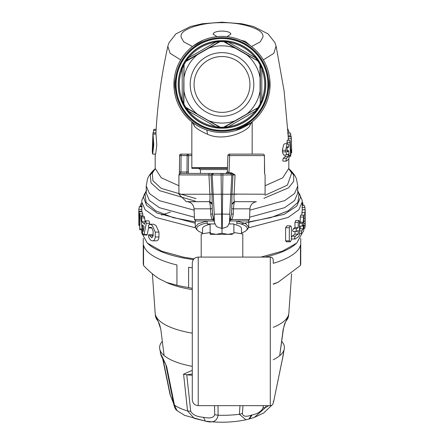 <?xml version="1.0" encoding="UTF-8"?>
<svg xmlns="http://www.w3.org/2000/svg" width="444" height="444" viewBox="0 0 444 444"><rect width="100%" height="100%" fill="white"/><g stroke="black" fill="none" stroke-linecap="round" stroke-linejoin="round"><path stroke-width="0.67" d="M291.514 143.878L291.714 152.708L291.192 136.569L288.217 136.569L288.289 140.326M287.257 140.415L286.896 143.701M287.057 147.591L287.163 150.688M285.187 156.621L288.317 156.621L288.25 154.101L286.658 154.884L285.625 150.305L286.846 144.655L287.912 143.701L288.744 144.716L288.7 146.798L287.285 147.047L286.907 150.832L287.318 152.081L288.717 150.732L289.238 156.998L288.839 158.902L286.613 161.078L283.172 161.166L282.706 160.19L283.328 158.286L285.187 156.621L285.148 155.089M283.999 155.089L283.444 154.884L282.434 151.848L282.373 150.305L283.661 144.655L284.782 143.701L287.912 143.701M217.022 36.641L213.087 34.11C213.636 32.268 216.611 31.252 222 31.063C227.389 31.252 230.364 32.268 230.913 34.11L226.978 36.641M289.338 133.1L287.84 128.971M290.942 136.48L290.531 133.189M291.714 152.708L291.114 152.797M291.231 136.78L291.286 137.829M290.637 156.321L289.871 142.319L290.093 140.415L290.781 151.343L291.153 149.8L291.197 151.798L290.659 156.282L289.222 156.416M290.731 149.634L291.153 149.8M290.093 140.415L287.163 140.326M286.902 150.688L288.717 150.732M286.613 161.078L285.958 160.19L286.546 158.286L288.317 156.621M283.977 155.089L286.658 154.884M287.129 147.38L288.311 147.38L287.706 146.67M152.353 149.328L152.808 136.93A69.209 23.671 -0 0 0 152.869 137.512C153.569 139.005 152.969 154.251 152.403 149.811A69.664 23.826 180 0 1 152.353 149.328L152.903 149.328M152.625 150.527L152.403 149.811L152.836 149.811M153.219 132.861L153.852 129.332L156.138 129.332M152.264 151.97L152.669 154.09L153.763 144.96L152.964 132.861L152.264 151.97M167.937 46.004L167.838 46.398C161.499 74.853 157.531 103.702 155.933 132.945L156.022 134.149L153.041 134.149M156.022 134.149L156.788 145.033L155.661 154.09L152.669 154.09M304.112 205.344L304.95 207.404L304.95 210.195M302.314 203.052L302.808 202.93L302.98 205.256M236.857 220.995L245.726 223.726L248.74 227.123L248.74 220.807M236.857 222.921A25.258 6.96 0 0 1 246.198 230.547A25.258 6.96 0 0 1 241.464 232.989M248.74 227.123L247.569 229.287M207.143 222.921A25.258 6.96 180 0 0 197.802 230.547A25.258 6.96 180 0 0 202.536 232.989M241.464 233.711L241.464 228.555A19.464 5.367 180 0 0 233.888 224.303M210.112 224.303A19.464 5.367 180 0 0 202.536 228.555L202.536 233.711M303.874 216.938L305.167 216.938L305.167 213.17L304.784 215.229L304.623 214.341L305.195 210.756M305.167 216.938L304.906 221.34L303.874 221.428M303.874 223.499L305.167 223.499L305.167 219.73L304.906 221.34M305.167 223.499L304.784 228.349L303.874 228.438M302.209 201.31L302.225 209.868L305.2 209.779L305.195 225.785L304.784 228.349M303.818 215.318L304.784 215.229M302.514 226.118L303.28 225.014L303.28 228.793L301.731 230.852L301.271 232.756L301.731 233.644L303.591 231.08L303.874 229.176L303.591 215.162L303.28 222.222L302.514 223.326L302.109 225.23L302.514 226.118L299.3 226.207M300.755 215.162L303.591 215.162M295.293 238.983L298.856 236.413L299.456 234.51L299.456 221.389L298.856 220.502L298.224 222.405L298.224 227.561L296.731 228.66L295.987 230.564L296.731 231.452L298.224 230.353L298.224 234.132L295.293 236.191L294.477 238.095L295.293 238.983L291.902 238.983M296.031 220.502L298.856 220.502M295.843 220.407L294.966 222.405L294.966 227.561L293.406 228.66L292.629 230.564L293.145 231.546L296.731 231.452M291.381 226.701L290.37 225.813L289.316 227.717L289.316 240.842L290.37 241.73L291.381 239.827L291.381 226.701M287.412 225.813L290.37 225.813M287.096 225.724L285.609 227.717L285.609 240.842L286.724 241.73L286.347 241.819L290.37 241.73M140.604 204.04L140.126 206.676M143.223 231.574L144.089 226.673L142.446 225.014L143.223 231.574M207.143 220.995L198.274 223.726L195.26 227.123L195.26 220.807M195.26 227.123L196.381 229.237L197.802 230.547M302.225 209.812L301.798 215.229M300.238 226.207L300.238 228.793L303.28 228.793M300.238 228.793L299.456 229.875M300.666 215.074L300.238 217.066L300.238 222.222L299.439 223.326L302.514 223.326M300.238 222.222L303.28 222.222M294.966 227.561L298.224 227.561M294.966 231.54L294.966 234.132L291.381 236.796M294.966 234.132L298.224 234.132M139.316 206.765L138.805 209.335L138.8 225.341L138.805 209.335L141.775 209.335M302.225 233.056L296.725 243.084L282.462 251.138L260.917 257.093M139.05 214.591L139.527 216.145L139.738 229.776L139.977 215.762L139.05 211.799L139.05 214.591M141.991 211.71L139.011 211.71L141.963 211.799M142.147 229.864L139.738 229.776M143.529 234.97L142.491 233.017L140.992 217.998L141.192 216.472L142.091 221.822L144.544 224.281L145.488 220.862L145.948 221.24L146.326 223.338L144.028 234.565L143.529 234.97L146.875 235.059L147.208 234.565L144.028 234.565M141.192 216.472L144.267 216.472L145.194 221.822M153.441 224.214L155.944 225.43L158.969 232.09L158.969 236.979C158.697 239.638 157.687 240.92 155.944 240.837L152.37 240.837C150.749 240.67 149.456 239.227 148.49 236.502L148.679 234.682L152.27 234.632L153.274 235.731L149.828 235.731L151.865 237.873M148.679 234.682L149.828 235.731M151.793 237.867L153.119 235.964L153.119 231.074L151.793 227.789L150.638 227.184L149.428 227.977L151.965 227.977M151.709 227.705L148.679 227.339L148.49 225.269L150.039 224.214L153.496 224.214M158.969 232.09L155.228 232.09L152.37 225.43L150.039 224.214M155.228 232.09L155.228 236.979C154.973 239.649 154.018 240.937 152.37 240.837M141.775 229.864L141.775 233.1L147.275 243.084L148.662 244.3A78.743 26.929 -0 0 0 152.897 247.408A78.743 26.929 -0 0 0 184.249 258.131A78.743 26.929 -0 0 0 193.39 259.585M147.275 243.084L161.71 251.204L183.538 257.181L194.045 258.819M170.435 212.082L161.527 215.068M264.829 257.093A78.743 26.929 -0 0 0 295.338 244.3L296.725 243.084M141.775 211.71L141.775 201.909L145.138 209.768L155.894 217.455L195.366 227.789M142.996 216.472L142.746 213.858L142.03 211.799M145.033 221.822L142.091 221.822M145.488 220.862L148.734 220.862L149.212 221.24L149.606 223.338L149.362 224.364M148.69 227.356L147.208 234.565M192.285 289.616A69.825 23.882 0 0 1 167.799 283.056L159.402 278.882C154.579 275.963 149.295 271.495 143.551 265.473L143.551 245.177A78.743 26.929 0 0 0 152.897 255.783A78.743 26.929 0 0 0 176.934 264.957L176.934 285.248A78.743 26.929 0 0 0 188.611 287.557L188.611 267.26A78.743 26.929 0 0 0 192.285 267.81M273.254 263.314A78.743 26.929 0 0 0 300.449 245.177L300.449 265.473A78.743 26.929 0 0 0 300.743 263.164L300.743 238.356M165.939 282.279L176.934 285.248M143.257 238.361L143.257 263.164A78.743 26.929 0 0 0 143.551 265.473M273.254 283.971L278.061 282.279L300.449 265.473M188.611 287.557L192.285 288.361M273.254 284.221A69.825 23.882 0 0 0 276.201 283.056L278.061 282.279M281.873 341.569A62.399 21.34 180 0 1 284.31 348.707A62.399 21.34 180 0 1 279.698 355.705L283.194 329.254L285.314 322.588M283.411 328.887L283.194 329.254M273.254 359.751A62.399 21.34 180 0 0 279.698 355.705L283.411 328.91C284.476 324.248 285.115 322.133 285.331 322.572L288.606 315.54A66.644 22.794 180 0 1 285.903 321.201M158.686 322.588L158.669 322.566A2.969 2.675 -40.9 0 1 158.097 321.201L160.806 329.254L164.086 355.378L160.806 329.254M160.589 328.887L160.589 328.91C159.612 323.337 158.663 322.699 158.669 322.566L155.394 315.54A66.644 22.794 180 0 1 155.394 315.534L155.184 313.464A66.855 22.866 0 0 0 163.331 323.637A66.855 22.866 0 0 0 189.949 332.745A66.855 22.866 0 0 0 192.285 333.161M281.896 361.449L273.843 400.638L283.483 353.918L283.694 350.771M273.254 401.565A52.769 18.049 180 0 0 273.843 400.638L273.254 402.525M266 405.661L265.623 407.426L262.992 408.003L263.47 405.661M271.767 405.267L263.703 412.987L254.323 417.421L265.623 407.426A52.769 18.049 180 0 0 268.72 405.661M173.621 403.513L170.03 394.461L173.438 402.63M170.318 394.871L163.048 359.457M192.285 375.28L186.752 374.819L190.715 411.255C192.557 414.774 196.825 416.783 203.519 417.299C210.04 418.659 213.769 417.776 214.696 414.657L214.557 405.661M192.285 370.329L183.583 374.17L186.752 374.819L192.285 374.009M190.715 411.255L187.551 410.939A52.769 18.049 180 0 1 174.47 405.111L173.704 403.674M214.696 414.657L218.093 415.268C216.944 421.317 212.67 423.254 205.272 421.073L194.095 418.298L187.551 410.939L183.583 374.17M176.995 410.572L174.47 405.111L166.678 366.639C163.57 359.412 161.588 355.267 160.739 354.195L161.089 355.494C163.009 359.884 166.078 364.374 166.067 365.9L173.732 404.051C174.409 407.381 175.497 409.557 176.995 410.572L184.621 415.362L205.189 421.062C219.225 422.943 232.806 422.516 245.915 419.78L246.226 419.713M160.328 352.769L160.739 354.195M248.607 419.119L245.909 419.785L239.394 414.308A52.769 18.049 180 0 1 218.093 415.268L218.01 405.661M192.285 366.344A62.399 21.34 180 0 1 192.086 366.306A62.399 21.34 180 0 1 164.302 355.705A62.399 21.34 180 0 1 159.69 348.707A62.399 21.34 180 0 1 162.127 341.569M239.993 405.661L239.394 414.308L242.396 413.408C242.862 416.466 245.859 417.044 251.398 415.14L252.098 414.951C257.625 413.841 261.261 411.527 262.992 408.003M242.396 413.408L242.979 405.661M175.48 79.332L175.902 76.368M175.663 90.987L175.585 90.421M175.569 90.299L175.469 89.449L175.569 90.299M176.085 75.386L176.052 93.318M227.445 168.381L191.908 168.381L227.445 168.381M235.242 130.641L250.838 122.894L249.456 126.457C243.939 132.978 222.716 141.364 207.542 134.271C201.62 131.707 197.286 129.104 194.544 126.457L193.467 123.149M207.542 134.271L206.815 130.042L205.517 129.587M197.974 126.068L196.675 125.291M227.472 167.616L191.841 167.616L191.841 122.244L193.179 123.593L194.544 126.457M193.162 122.888L193.162 122.894C180.719 113.092 174.309 100.277 173.937 84.443A48.063 48.063 0 0 0 193.162 122.894M193.19 122.916L193.179 123.593L193.268 122.977M244.439 43.373A46.798 46.798 180 0 1 263.07 106.882A46.798 46.798 180 0 1 199.561 125.513A46.798 46.798 180 0 1 180.93 62.005A46.798 46.798 180 0 1 244.439 43.373M246.032 42.818A48.063 48.063 180 0 1 263.903 107.981A48.063 48.063 180 0 1 173.943 85.009A48.063 48.063 180 0 1 246.032 42.818M197.68 44.522A46.748 46.748 180 0 1 261.921 60.118A46.748 46.748 180 0 1 246.32 124.364A46.748 46.748 180 0 1 182.079 108.763A46.748 46.748 180 0 1 197.68 44.522M174.797 75.402A48.063 48.063 0 0 0 173.937 84.443M223.249 132.49L224.165 132.456M250.838 122.888L250.838 122.894A48.063 48.063 0 0 0 268.376 97.058M249.456 126.457L250.821 123.593L252.159 122.244L250.821 123.593L250.732 122.977M250.821 123.593L250.81 122.916M268.631 80.486L268.52 79.326M194.611 78.982A27.933 27.933 180 0 1 248.69 76.213M207.47 60.589A27.933 27.933 180 0 1 245.854 69.908A27.933 27.933 180 0 1 236.53 108.297A27.933 27.933 180 0 1 198.146 98.973A27.933 27.933 180 0 1 207.47 60.589M205.455 57.293A31.796 31.796 0 0 0 194.849 100.982A31.796 31.796 0 0 0 238.545 111.594A31.796 31.796 0 0 0 249.151 67.899A31.796 31.796 0 0 0 205.455 57.293M235.337 120.696A38.628 38.628 180 0 1 208.663 120.696L220.23 127.2A42.796 42.796 180 0 0 223.77 127.2L257.631 107.848L255.283 111.189L228.521 126.64L224.453 127.001M208.663 120.696L197.269 114.119A38.628 38.628 180 0 1 183.938 91.02L183.938 77.867A38.628 38.628 180 0 1 197.269 54.767L208.663 48.191A38.628 38.628 180 0 1 235.337 48.191L246.731 54.767A38.628 38.628 180 0 1 260.062 77.867L260.062 91.02A38.628 38.628 180 0 1 246.731 114.119M235.337 48.191L223.77 41.686A42.796 42.796 180 0 0 220.23 41.686L219.48 41.653L186.291 60.773L185.858 61.527L197.269 54.767M246.731 54.767L257.798 60.867L224.647 41.686L223.77 41.686M208.663 48.191L219.547 41.886M219.353 41.686L215.479 42.247A42.696 42.696 0 0 0 188.717 57.698L186.291 60.773M183.938 77.867L184.082 64.596A42.796 42.796 180 0 1 185.858 61.527M183.644 65.357L182.195 68.992A42.696 42.696 0 0 0 182.195 99.894L183.777 104.212L181.346 100.227L182.195 99.894L182.195 68.992L181.346 68.659A43.606 43.606 0 0 0 181.346 100.227M183.916 65.285L183.644 103.53M197.269 114.119L185.858 107.354A42.796 42.796 180 0 1 184.082 104.29L183.916 103.596L183.777 104.212A43.035 43.035 180 0 0 185.77 107.659L220.008 127.428L215.34 127.539L215.479 126.64L219.353 127.2M183.938 91.02L183.916 103.596M186.291 108.114L185.77 107.659L188.006 111.755L188.717 111.189A42.696 42.696 0 0 0 215.479 126.64L188.717 111.189L186.369 107.848M257.631 107.848L258.142 107.354A42.796 42.796 180 0 0 259.918 104.29L262.654 100.227L261.805 99.894L260.223 104.212A43.035 43.035 180 0 1 258.23 107.659L255.994 111.755A43.606 43.606 0 0 1 244.688 121.684A43.606 43.606 180 0 1 228.66 127.539L223.992 127.428L224.647 127.2M257.709 60.773L255.283 57.698L228.521 42.247L228.66 41.348L223.992 41.453A43.035 43.035 180 0 0 220.008 41.453L215.34 41.348L215.479 42.247L188.717 57.698L188.006 57.126L185.77 61.228A43.035 43.035 180 0 0 183.777 64.674L181.346 68.659M258.142 107.354L257.709 108.114M260.062 77.867L259.918 64.596A42.796 42.796 180 0 0 258.142 61.527L257.631 61.039M260.062 91.02L260.317 103.657L260.356 65.357L259.918 64.596M260.356 65.357L261.805 68.992A42.696 42.696 0 0 1 261.805 99.894L261.805 68.992L262.654 68.659L260.223 64.674A43.035 43.035 180 0 0 258.23 61.228L255.994 57.126L255.283 57.698A42.696 42.696 0 0 0 228.521 42.247L224.647 41.686M258.308 107.531L223.992 127.428A43.035 43.035 180 0 1 220.008 127.428L220.23 127.2M255.994 111.755L255.283 111.189A42.696 42.696 0 0 1 228.521 126.64L228.66 127.539M259.918 104.29L260.084 103.596M260.356 103.53L260.151 104.346M200.455 173.432L200.455 169.575L227.406 169.575M234.821 194.233L209.18 194.233M207.043 194.233L213.192 194.233L207.043 194.233M236.957 194.233L221.301 194.233L236.957 194.233M188.384 173.432L188.567 155.605L179.598 155.605L179.387 173.837M226.862 173.021L225.835 173.432L186.552 173.432L186.996 172L188.456 172.05M191.841 155.605L187.113 155.555L187.113 154.124L191.841 154.124L181.058 154.124A1.487 1.46 -90 0 0 179.598 155.589L181.058 155.555L181.058 154.124A1.487 1.487 0 0 0 179.576 155.6L179.476 172.044L180.963 172L180.58 173.432L231.696 173.432L230.336 173.432L231.818 174.997L229.764 214.197L222.35 214.069L222.916 174.975L235.065 174.919L231.696 173.432L231.563 172.838L235.065 174.919L234.105 194.233C233.816 198.884 234.038 201.36 234.771 201.665L238.939 201.665M212.193 204.479L209.218 201.665L212.193 204.479L212.027 194.078L209.895 194.233L208.935 174.919A1.487 0.45 -90 0 1 209.39 173.432L180.431 173.432L178.915 174.919L211.017 174.997L212.498 173.432M213.503 218.603L212.376 219.541L194.466 219.541L194.089 208.83C193.667 204.895 191.514 202.525 187.634 201.726L209.229 201.665C209.962 201.36 210.184 198.884 209.895 194.233L209.901 194.289M212.027 194.078L211.017 174.997L212.182 174.997L214.236 214.197L221.65 214.069L221.723 228.177M212.182 204.479L212.243 208.78L210.5 208.802M186.669 201.665L209.218 201.665C209.801 201.992 210.228 204.379 210.5 208.83L210.756 214.091L212.515 214.036L212.243 208.78M213.908 220.235L212.376 219.541C211.777 219.075 211.239 217.255 210.756 214.091L210.756 214.113M212.737 215.523L212.521 214.163M214.236 214.197L214.308 221.251A7.426 7.309 166 0 0 214.513 222.655L212.737 215.512M222.278 228.177L222.35 214.069L221.65 214.069L221.084 174.975L222.916 174.975L222.916 173.432M229.764 214.197L229.459 222.777M213.664 173.432L212.182 174.997L221.084 174.975L221.084 173.432M239.094 154.124L229.376 154.124A1.487 1.487 -0 0 0 227.894 155.555L264.402 155.605L264.652 174.092M229.692 221.251L231.485 214.036L229.487 222.655L227.894 225.785C228.144 226.462 226.257 227.334 222.228 228.405L221.772 228.405C217.743 227.334 215.856 226.462 216.106 225.785L214.513 222.655M231.818 204.479L231.757 208.78L233.5 208.83C233.772 204.379 234.199 201.992 234.782 201.665L231.807 204.479L234.782 201.665M186.552 173.432L225.835 173.432L228.904 172.838L229.004 173.432L231.502 173.432A1.487 1.487 -90 0 1 232.983 174.997L231.973 194.078L265.085 194.233L265.085 174.919L264.646 173.87M225.835 173.432L227.317 172L227.894 155.555L227.317 172L229.049 172.05L229.642 155.605L229.376 154.124L262.942 154.124A1.487 1.46 90 0 1 264.402 155.605L264.424 155.6A1.487 1.487 0 0 0 262.942 154.124L229.376 154.124M230.497 218.603L231.624 219.541L249.534 219.541L249.911 208.83L233.5 208.83L233.244 214.091C232.761 217.255 232.223 219.075 231.624 219.541L230.092 220.235M231.757 208.78L231.485 214.036L233.244 214.091M231.563 172.838L228.904 172.838L229.049 172.05M229.903 220.979L248.063 220.979L249.534 219.541M207.143 223.948L214.952 223.948L207.143 223.948L207.143 220.979L214.097 220.979L195.937 220.979L194.466 219.541M211.577 217.893L211.172 216.689M211.011 216.039L210.906 215.473M209.224 201.665A2.969 2.969 90 0 1 212.182 204.468M233.766 201.842L231.824 204.429M233.888 233.389L233.888 223.948L229.049 223.948L233.888 223.948M233.888 233.289L227.944 234.349L222 233.289L216.056 234.349L210.112 233.289L210.112 234.349L216.056 234.349L210.112 234.349L210.112 233.289L216.056 234.349L232.428 234.349M222 233.289L222 228.405M210.112 233.289L210.112 223.948M213.436 41.686L219.392 41.658M180.686 70.479L183.644 65.307M189.255 113.242L186.252 108.092M183.644 103.574L180.686 98.402M245.271 41.348L240.803 40.21L245.271 41.348L250.904 46.043M193.096 46.043L203.197 40.21M174.292 90.276L174.292 78.61M257.748 108.092L254.745 113.242M254.745 55.644L255.378 56.721M257.12 59.707L257.748 60.789M269.708 78.61L269.708 90.276M198.229 405.661L198.229 257.093C194.622 257.448 192.641 259.429 192.285 263.037L192.285 399.722C192.641 403.33 194.622 405.311 198.229 405.661L270.285 405.661L270.285 257.093C272.089 257.27 273.082 258.264 273.254 260.067L273.254 262.826M210.639 232.478L201.199 233.955L201.199 257.093L270.285 257.093M233.888 232.545L242.801 233.955L242.801 257.093M288.85 158.891L288.816 168.404L282.706 177.828L265.085 185.747M276.063 46.004L273.815 53.391L263.309 59.873M192.474 46.52L183.694 41.819L180.93 36.752L181.124 35.387C181.624 28.682 203.358 22.194 222 22.705C240.642 22.194 262.376 28.682 262.876 35.387L263.07 36.752L260.223 41.891L251.526 46.52M291.197 151.82L291.636 151.82M288.212 138.7L291.192 138.7M288.2 136.796L291.181 136.796M288.184 135.093L290.881 135.093M289.199 155.433L290.321 155.433M286.835 142.319L289.871 142.319M282.434 151.848L285.692 151.848M282.373 150.305L285.625 150.305M287.268 147.075L288.062 147.075M286.985 151.471L287.99 151.471M283.328 158.286L286.546 158.286M153.557 130.336L156.083 130.336M152.964 132.967L155.938 132.967M291.209 136.48L288.228 136.48L284.132 91.131L276.162 46.398L274.892 42.563L268.059 33.877L253.629 26.551L241.764 23.76L222 22.2L202.236 23.76L190.371 26.551L175.941 33.877L169.109 42.563L168.126 45.26L167.838 46.398L170.146 53.347L180.691 59.873M288.861 168.875L291.669 173.093L287.396 185.126L265.007 195.321M155.2 154.09L155.184 168.404L161.294 177.828L178.915 185.747M155.189 168.825L152.331 173.093L152.891 180.708L161.117 188.323L196.054 198.651M249.617 217.227L284.621 207.681L294.561 200.549L297.769 193.09L297.769 186.069L296.575 179.348C295.587 176.129 293.145 172.716 289.249 169.109L293.739 175.136L293.662 181.418L288.522 187.851L263.853 198.335M297.769 191.453L299.006 194.034L297.885 202.436L288.25 210.8L270.779 217.643L248.74 221.922M194.383 217.227L159.379 207.681L149.439 200.549L146.231 193.09L146.231 186.069L147.425 179.348C148.413 176.129 150.855 172.716 154.751 169.109L150.261 175.136L151.043 182.895L159.574 190.637L195.26 201.143M297.386 190.487L299.978 194.91L300.466 197.375L296.786 206.105L284.188 214.335L241.092 223.998M146.231 191.453L144.994 194.034L146.115 202.436L155.75 210.8L173.221 217.643L195.26 221.922M301.97 207.404L304.95 207.404M302.225 205.344L304.262 205.344M302.225 205.028L303.008 205.028M297.769 186.108L294.572 193.517L284.709 200.616L249.861 210.173M146.614 190.487L144.023 194.91L143.534 197.375L146.587 205.394L157.187 213.098L195.26 223.193M303.874 225.558L304.784 225.558M303.874 218.548L304.906 218.548M301.798 212.437L304.784 212.437M297.769 190.859L302.103 200L302.198 200.971L302.225 201.909L298.862 209.768L288.106 217.455L248.634 227.789M299.456 230.852L301.731 230.852M300.238 217.066L303.28 217.066M293.406 228.66L296.731 228.66M294.966 222.405L298.224 222.405M291.902 236.191L295.293 236.191M285.609 240.842L289.316 240.842M285.609 227.717L289.316 227.717M142.202 206.765L139.216 206.765M141.775 205.944L140.126 205.944M146.231 186.108L149.45 193.545L159.363 200.649L194.139 210.173M141.775 211.239L138.805 211.239M139.527 224.359L138.805 224.359M141.791 201.31L141.897 200L146.231 190.859M142.746 213.858L139.738 213.858M142.996 215.762L139.977 215.762M142.041 228.888L139.977 228.888M144.772 217.91L141.686 217.91M149.606 223.338L146.326 223.338M158.969 236.979L155.228 236.979M273.254 327.356A66.855 22.866 0 0 0 288.816 313.464L291.619 273.804M288.644 314.502A66.644 22.794 180 0 1 288.606 315.54L288.816 313.464M158.097 321.201A66.644 22.794 180 0 1 155.394 315.54M203.519 417.299L205.272 421.073M166.678 366.639L166.067 365.601M249.445 418.897L252.098 414.951M254.323 417.427L248.834 419.075L251.398 415.14M223.843 41.453L224.453 41.886M185.692 61.355L186.369 61.039M220.157 127.434L219.547 127.001M188.006 111.755A43.606 43.606 0 0 0 215.34 127.539M244.777 121.828A43.778 43.778 180 0 1 184.615 107.22A43.778 43.778 180 0 1 199.223 47.058A43.778 43.778 180 0 1 259.385 61.666A43.778 43.778 180 0 1 244.777 121.828M188.006 57.126A43.606 43.606 180 0 1 199.312 47.203A43.606 43.606 0 0 1 215.34 41.348M260.151 64.541L260.084 65.285M255.994 57.126A43.606 43.606 0 0 0 228.66 41.348M262.654 100.227A43.606 43.606 0 0 0 262.654 68.659M197.724 44.6A46.659 46.659 180 0 1 261.843 60.168A46.659 46.659 180 0 1 246.276 124.287A46.659 46.659 180 0 1 182.157 108.719A46.659 46.659 180 0 1 197.724 44.6M198.113 45.233A45.915 45.915 180 0 1 261.211 60.55A45.915 45.915 180 0 1 245.887 123.654A45.915 45.915 180 0 1 182.789 108.33A45.915 45.915 180 0 1 198.113 45.233M187.829 174.919L211.011 174.919M187.113 155.555L186.996 172L180.963 172L181.058 155.555L187.113 155.555M187.113 154.124A1.487 1.454 90 0 1 188.567 155.605M214.308 221.251L212.515 214.036M229.004 173.432L231.696 173.432M186.746 201.665L186.33 201.665L178.915 194.233L209.895 194.233M194.089 208.83L210.5 208.83M231.973 194.078L231.807 204.479M264.424 155.6L264.502 172.033M239.094 201.665L256.366 201.726C252.486 202.525 250.333 204.895 249.911 208.83M291.486 142.735L291.286 137.812M290.581 133.1L287.573 133.1M152.964 132.861L155.938 132.861M288.816 168.404L288.95 169.186M155.184 168.404L155.05 169.186M289.333 169.175L288.839 168.742M246.198 230.547L247.619 229.237M154.667 169.175L155.161 168.742M304.184 205.256L302.225 205.256M302.225 202.553L302.542 202.553M305.2 209.779L302.225 209.779M299.456 233.738L301.559 233.738M139.266 206.676L142.258 206.676M141.775 203.951L140.509 203.951M139.527 225.341L138.8 225.341M155.184 313.464L152.381 273.804M281.968 361.25L284.31 348.707M273.954 400.344L273.254 402.541M159.69 348.707L161.089 355.494M170.03 394.461L162.682 358.808M191.841 167.616L191.908 168.381M191.841 122.244L191.825 121.85M252.175 121.85L252.159 154.124M250.838 122.894L250.533 123.149M200.455 169.575L198.401 168.381M179.476 172.044L179.271 174.287M178.915 194.233L178.915 174.919M264.524 172.044L264.657 174.131M236.857 223.948L236.857 220.979M198.229 257.093L201.199 257.093M270.285 405.661C272.089 405.489 273.082 404.495 273.254 402.691"/></g></svg>
